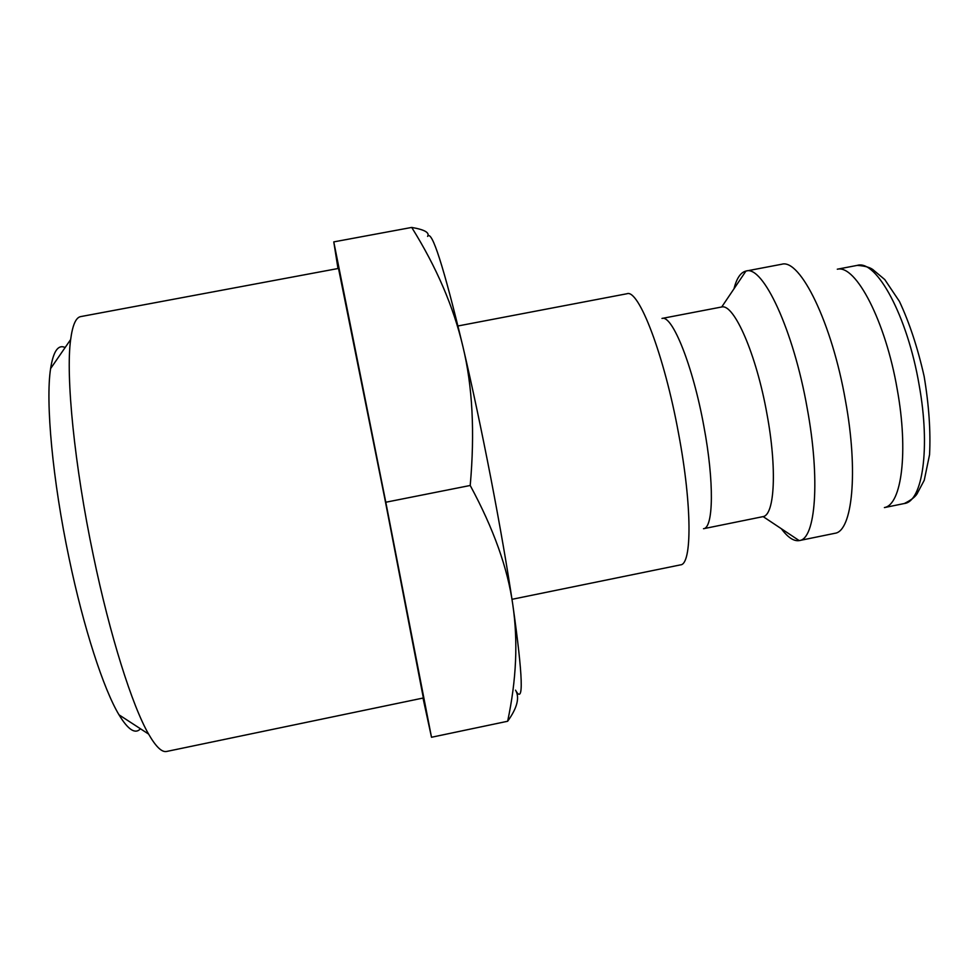 <?xml version="1.0" encoding="UTF-8"?>
<svg xmlns="http://www.w3.org/2000/svg" width="979" height="979" viewBox="0 0 979 979"><rect width="100%" height="100%" fill="white"/><g stroke="black" fill="none" stroke-linecap="round" stroke-linejoin="round"><path stroke-width="1.47" d="M511.993 599.319L680.503 564.871C692.055 564.577 692.202 505.813 678.606 433.77C664.264 354.961 638.626 288.683 626.939 293.749L457.988 325.97M721.719 306.978C734.005 303.514 756.375 354.276 766.973 414.056C777.155 468.721 774.67 514.893 763.13 516.606L703.509 528.721C713.495 528.183 714.34 481.986 703.913 426.538C692.985 365.962 672.194 314.443 661.975 318.444L721.719 306.978L745.949 271.061C740.65 272.358 736.649 278.269 733.956 288.829M781.352 528.733C787.85 537.471 793.798 541.424 799.194 540.604L799.317 540.579C815.531 539.307 820.463 479.93 807.21 408.304C793.467 329.899 762.874 265.015 746.071 271.036L745.949 271.061M799.317 540.579L834.952 533.286C852.366 531.242 858.559 471.841 845.477 400.729C831.979 322.85 800.149 258.505 781.805 264.232L746.071 271.036M884.453 507.55C901.598 504.736 908.598 451.698 897.229 389.361C885.579 321.124 855.781 264.465 837.363 269.213M470.214 485.474C493.587 528.697 507.771 568.42 512.788 604.63C523.043 677.187 523.961 705.7 515.529 690.158C519.873 697.525 517.255 707.89 507.648 721.254C516.435 679.952 518.148 641.074 512.788 604.63C507.293 567.759 499.988 525.65 490.871 478.278C481.668 430.809 472.367 386.95 462.945 346.701C472.527 386.142 474.95 432.4 470.214 485.474L385.799 502.239L333.778 241.886L337.988 268.527M93.397 555.815C74.367 465.49 65.581 375.679 70.647 339.542C72.556 325.065 75.909 317.416 80.719 316.596L338.514 268.43L384.698 498.042L423.369 697.978L166.638 751.456C161.878 752.521 155.857 746.732 148.588 734.066C132.238 705.798 109.966 635.665 93.397 555.815M140.462 728.78C135.261 734.495 128.114 729.844 118.997 714.817C103.627 689.277 83.594 627.931 69.142 558.544C52.523 480.102 45.401 401.549 50.602 368.593C53.319 351.228 58.165 344.204 65.14 347.521M427.603 236.404C431.788 229.429 443.573 266.19 462.945 346.701C453.595 306.929 436.524 267.181 411.718 227.434C424.568 229.649 429.854 232.635 427.603 236.404M423.014 698.051L431.506 737.26L385.799 502.239M431.506 737.26L507.648 721.254M333.778 241.886L411.718 227.434M904.302 503.524C922.548 501.554 930.613 448.088 919.146 385.028C907.46 316.021 876.413 259.325 857.261 265.382C865.509 265.958 871.053 267.646 873.892 270.461L884.783 279.578L899.444 301.446C909.43 322.764 917.666 347.716 924.127 376.303C928.949 405.208 930.76 431.347 929.548 454.745L924.249 480.248L917.751 492.51C916.234 496.145 911.755 499.816 904.302 503.524L884.392 507.587M763.13 516.606L799.194 540.604M50.602 368.593L70.647 339.542M118.997 714.817L148.588 734.066M857.261 265.382L837.302 269.201"/></g></svg>
